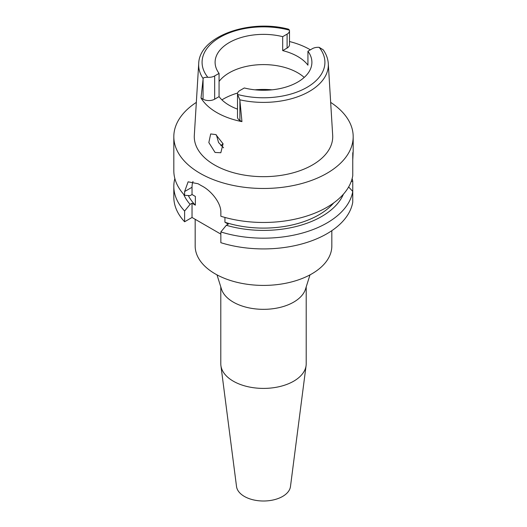 <?xml version="1.0" encoding="UTF-8"?>
<svg xmlns="http://www.w3.org/2000/svg" width="527" height="527" viewBox="0 0 527 527"><rect width="100%" height="100%" fill="white"/><g stroke="black" fill="none" stroke-linecap="round" stroke-linejoin="round"><path stroke-width="0.79" d="M237.506 93.859L237.506 117.106A8.201 4.736 0 0 0 239.904 120.452L241.952 121.632L239.831 99.807L237.572 94.458A8.201 4.736 180 0 1 237.506 93.859A8.201 4.736 180 0 1 239.904 90.512L244.311 87.969A48.398 27.944 0 0 0 297.722 82.074A48.398 27.944 0 0 0 311.898 62.311A48.398 27.944 0 0 0 307.933 51.238L307.933 65.183A48.398 27.944 0 0 0 282.689 50.605L287.096 48.062A8.201 4.736 0 0 0 289.494 44.716L289.494 30.77A8.201 4.736 180 0 1 287.096 34.117L282.689 36.659A48.398 27.944 0 0 0 229.278 42.555A48.398 27.944 0 0 0 215.102 62.311A48.398 27.944 0 0 0 219.067 73.391L214.66 75.934A8.201 4.736 180 0 1 207.822 77.285C204.693 77.238 203.132 77.686 203.145 78.628L201.018 98.002L203.066 99.181A8.201 4.736 0 0 0 214.66 99.181L219.067 96.639L219.067 73.391M219.067 81.461A48.398 27.944 180 0 1 229.278 72.785A48.398 27.944 180 0 1 304.211 77.429M282.689 36.659L282.689 50.605M289.494 41.534A65.526 37.832 180 0 1 310.37 49.828M203.145 78.628A64.834 37.43 180 0 1 198.705 63.642C199.252 36.218 249.607 18.662 288.618 29.216L289.428 30.164A8.201 4.736 180 0 1 289.494 30.77M198.705 63.642L194.318 135.287A69.228 39.966 0 0 0 235.879 173.35A69.228 39.966 0 0 0 312.452 164.964A69.228 39.966 0 0 0 332.682 135.287L328.295 63.642A64.834 37.43 180 0 1 309.336 91.434A64.834 37.43 180 0 1 239.831 99.807M219.067 96.639A48.398 27.944 0 0 0 237.506 109.129M241.952 121.632A66.092 38.161 180 0 1 201.018 97.996M328.295 63.642C327.965 58.761 326.266 54.149 323.203 49.795L319.178 47.344A8.201 4.736 180 0 0 312.34 48.688L307.933 51.238M215.075 152.455L220.82 152.744L223.079 143.818L215.833 134.583L210.681 133.944L208.837 142.573L215.075 152.455M330.666 102.39A89.682 51.778 180 0 1 353.182 136.704A89.682 51.778 180 0 1 326.918 173.311A89.682 51.778 180 0 1 229.179 184.536A89.682 51.778 180 0 1 173.818 136.704A89.682 51.778 180 0 1 196.334 102.39M352.754 159.819C353.195 152.606 353.195 150.452 352.754 153.364L352.754 175.735A89.682 51.778 0 0 1 326.918 207.302A89.682 51.778 0 0 1 220.846 216.241L220.846 212.467C221.215 202.875 211.011 190.675 202.131 186.077A89.682 51.778 0 0 1 198.106 183.758L188.119 181.822L184.608 191.545L184.608 195.319L190.102 195.642L192.032 194.529L195.359 196.446L195.359 205.161L192.032 203.244L190.102 204.357A82.271 47.502 180 0 1 183.58 194.186M353.182 136.704L353.182 151.868L352.754 153.364M352.754 165.656L352.754 162.092M184.608 221.768L184.608 211.024A89.682 51.778 180 0 1 173.818 186.393L173.818 197.144A89.682 51.778 0 0 0 184.608 221.768L192.032 217.48L220.846 234.12M220.846 242.69A89.682 51.778 0 0 0 326.918 233.751A89.682 51.778 0 0 0 352.754 202.184L352.754 191.433A89.682 51.778 180 0 1 326.918 223.007A89.682 51.778 180 0 1 220.846 231.939L220.846 242.69M348.637 186.973L352.754 191.433L352.754 181.354L351.226 181.459M224.943 217.44L224.943 222.242L228.27 224.166L226.333 225.279L220.846 231.939M192.032 217.48L192.032 203.244M192.032 194.529L192.032 187.263A22.78 13.149 60 0 1 193.007 181.459M184.608 211.024L190.102 204.357M173.818 186.393A89.682 51.778 180 0 1 174.852 178.541M188.33 195.543A78.292 45.203 0 0 0 195.359 205.161M173.818 136.704L173.818 170.695A89.682 51.778 0 0 0 184.608 195.319M224.943 222.242A78.292 45.203 0 0 0 318.861 214.864A78.292 45.203 0 0 0 333.71 202.908M343.42 194.186A82.271 47.502 180 0 1 321.674 216.492A82.271 47.502 180 0 1 226.333 225.279M352.148 178.541A89.682 51.778 180 0 1 352.754 181.354M195.168 219.291L195.168 245.957A68.332 39.453 0 0 0 237.354 282.406A68.332 39.453 0 0 0 311.819 273.856A68.332 39.453 0 0 0 331.832 245.957L331.832 230.674M310.001 274.863L305.515 289.092A42.707 24.657 180 0 1 293.697 302.116A42.707 24.657 180 0 1 250.766 308.216A42.707 24.657 180 0 1 221.485 289.092L216.999 274.863M220.793 286.905L220.793 363.749A42.707 24.657 0 0 0 220.912 365.58A42.707 24.657 0 0 0 248.639 386.864A42.707 24.657 0 0 0 293.697 381.186A42.707 24.657 0 0 0 306.088 365.58A42.707 24.657 0 0 0 306.207 363.749L306.207 286.905M220.912 365.58L236.531 486.553A27.048 15.612 0 0 0 254.086 500.031A27.048 15.612 0 0 0 282.624 496.434A27.048 15.612 0 0 0 290.469 486.553L306.088 365.58M220.892 145.735A49.11 28.353 180 0 1 223.059 143.746M223.586 147.81L218.553 142.507L216.419 134.945M287.096 48.062L287.096 34.117M207.822 77.285A61.422 35.461 180 0 1 220.069 37.239A61.422 35.461 180 0 1 289.428 30.164M203.066 99.181L203.066 79.313M214.66 75.934L214.66 99.181M319.178 47.344A61.422 35.461 180 0 1 306.931 87.39A61.422 35.461 180 0 1 237.572 94.458M239.904 100.585L239.904 120.452M192.032 187.263L184.608 191.545M221.92 99.86A56.942 32.872 180 0 1 223.237 99.076A56.942 32.872 180 0 1 237.631 93.035M254.956 89.821A56.942 32.872 180 0 1 272.044 89.821"/></g></svg>
